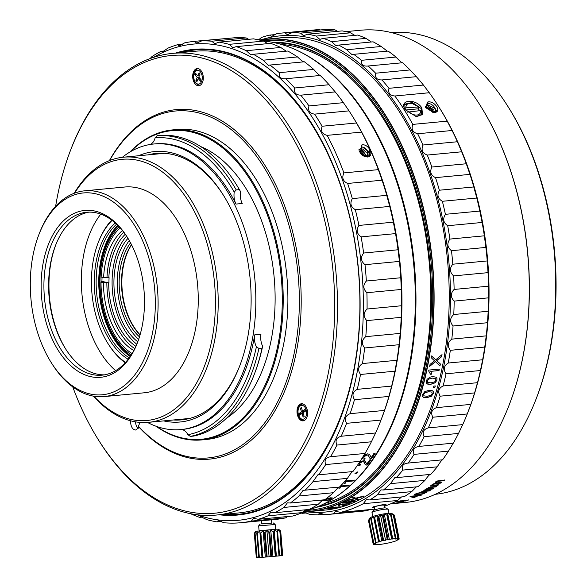 <?xml version="1.0" encoding="UTF-8"?>
<svg xmlns="http://www.w3.org/2000/svg" width="587" height="587" viewBox="0 0 587 587"><rect width="100%" height="100%" fill="white"/><g stroke="black" fill="none" stroke-linecap="round" stroke-linejoin="round"><path stroke-width="0.88" d="M324.802 503.426A231.872 141.951 -95.4 0 0 411.113 411.083L411.619 409.77A229.884 140.733 -95.4 0 0 384.155 120.1L383.414 118.904A231.872 141.951 -95.4 0 0 364.138 92.482A231.872 141.951 -95.4 0 0 281.29 44.429M411.113 411.083A231.872 141.951 -95.4 0 0 383.414 118.904M38.918 234.536L39.424 233.222A103.349 63.271 84.6 0 1 40.459 230.654A103.349 63.271 84.6 0 1 84.616 190.826A103.349 63.271 84.6 0 1 128.377 212.193A103.349 63.271 84.6 0 1 148.276 356.771A103.349 63.271 84.6 0 1 104.119 396.599A103.349 63.271 84.6 0 1 60.358 375.225A103.349 63.271 84.6 0 1 51.773 363.448L51.025 362.252A101.36 62.053 84.6 0 1 38.918 234.536A101.36 62.053 84.6 0 1 39.931 232.012A101.36 62.053 84.6 0 1 126.154 213.91A101.36 62.053 84.6 0 1 145.679 355.707A101.36 62.053 84.6 0 1 59.448 373.809A101.36 62.053 84.6 0 1 51.025 362.252M65.23 359.963A83.802 51.304 -95.4 0 0 136.522 344.995A83.802 51.304 -95.4 0 0 137.358 342.911A83.802 51.304 -95.4 0 0 127.342 237.309A83.802 51.304 -95.4 0 0 120.379 227.756A83.802 51.304 -95.4 0 0 49.088 242.725A83.802 51.304 -95.4 0 0 65.23 359.963M104.119 396.599L144.277 392.791A103.349 63.271 -95.4 0 0 196.931 320.385A103.349 63.271 -95.4 0 0 168.528 208.385A103.349 63.271 -95.4 0 0 124.767 187.018L84.616 190.826M74.637 193.116A131.172 80.302 84.6 0 1 177.685 186.439A131.172 80.302 84.6 0 1 202.948 369.942A131.172 80.302 84.6 0 1 93.891 396.225M74.219 193.27A133.161 81.52 84.6 0 1 123.519 157.191A133.161 81.52 84.6 0 1 179.901 184.729A133.161 81.52 84.6 0 1 205.545 371.006A133.161 81.52 84.6 0 1 148.658 422.324A133.161 81.52 84.6 0 1 93.458 396.152M115.617 370.654A93.414 57.188 84.6 0 1 108.221 363.162A93.414 57.188 84.6 0 1 100.781 214.145M65.715 349.067A83.802 51.304 84.6 0 1 55.824 244.728M104.427 374.851A81.82 50.086 84.6 0 1 72.142 357.799A81.82 50.086 84.6 0 1 65.34 348.473A81.82 50.086 84.6 0 1 55.567 245.381A81.82 50.086 84.6 0 1 56.381 243.341A81.82 50.086 84.6 0 1 89.004 212.127M127.717 237.911A81.82 50.086 -95.4 0 0 121.289 229.179A81.82 50.086 -95.4 0 0 86.649 212.259A81.82 50.086 -95.4 0 0 51.693 243.788A81.82 50.086 -95.4 0 0 67.446 358.246A81.82 50.086 -95.4 0 0 102.094 375.166A81.82 50.086 -95.4 0 0 137.05 343.637A81.82 50.086 -95.4 0 0 137.607 342.25M125.222 362.744A81.153 49.682 84.6 0 1 108.257 343.982L107.759 343.19A79.832 48.875 84.6 0 1 91.462 278.62A79.832 48.875 84.6 0 1 98.22 242.6A79.832 48.875 84.6 0 1 112.073 220.389M98.22 242.6L98.557 241.727A81.153 49.682 84.6 0 1 111.699 220.11M125.537 362.399A79.832 48.875 84.6 0 1 107.759 343.19M115.228 222.979A75.195 46.035 -95.4 0 0 94.324 279.243A75.195 46.035 -95.4 0 0 128.149 359.259M116.556 224.197A73.867 45.221 -95.4 0 0 96.18 279.324A73.867 45.221 -95.4 0 0 129.228 357.821M130.16 356.485A73.867 45.221 84.6 0 1 99.291 293.243A73.867 45.221 84.6 0 1 117.723 225.327M118.126 225.731A73.206 44.817 -95.4 0 0 99.196 279.163A73.206 44.817 -95.4 0 0 130.483 356.015M102.057 277.277A71.218 43.599 -95.4 0 0 101.984 279.28A71.218 43.599 -95.4 0 0 101.955 282.523M118.332 225.936A72.876 44.612 -95.4 0 0 99.9 293.184A72.876 44.612 -95.4 0 0 130.637 355.773M126.968 253.056A82.151 50.291 -95.4 0 0 126.689 254.442M133.491 326.203A82.151 50.291 -95.4 0 0 134.034 327.517M140.08 334.781A57.093 34.956 84.6 0 1 131.547 244.786M122.426 230.537A65.59 40.151 -95.4 0 0 103.591 277.614L101.14 277.079A69.559 42.587 84.6 0 1 106.929 248.301A69.559 42.587 84.6 0 1 120.137 227.866M102.622 281.525L108.955 282.905A62.604 38.331 -95.4 0 1 109.079 277.666L103.591 277.614M106.981 277.291A65.59 40.151 84.6 0 1 123.71 232.166M125.258 234.264A62.604 38.331 -95.4 0 0 108.822 277.688M132.053 353.543A69.559 42.587 84.6 0 1 115.243 335.955A69.559 42.587 84.6 0 1 101.015 282.318L101.58 281.621M108.955 282.905L101.015 282.318M103.466 282.846A65.59 40.151 -95.4 0 0 133.792 350.49M134.753 348.649A65.59 40.151 84.6 0 1 106.856 282.53M108.69 282.927A62.604 38.331 -95.4 0 0 135.883 346.293M136.8 344.209A62.604 38.331 84.6 0 1 112.535 291.988A62.604 38.331 84.6 0 1 126.557 236.135M127.973 238.329A59.625 36.504 -95.4 0 0 114.355 291.82A59.625 36.504 -95.4 0 0 137.784 341.795M138.642 339.381A59.625 36.504 84.6 0 1 129.272 240.538M130.549 242.864A56.646 34.677 -95.4 0 0 139.464 336.857M140.036 334.942A56.646 34.677 84.6 0 1 133.08 326.049A56.646 34.677 84.6 0 1 121.524 280.234A56.646 34.677 84.6 0 1 126.315 254.677A56.646 34.677 84.6 0 1 131.473 244.632M126.403 254.45A57.328 35.095 -95.4 0 0 121.641 280.094A57.328 35.095 -95.4 0 0 133.212 326.255M119.154 226.795A71.218 43.599 -95.4 0 0 100.509 293.126A71.218 43.599 -95.4 0 0 131.29 354.775M173.407 419.976A133.821 81.931 -95.4 0 0 181.574 419.866A133.821 81.931 -95.4 0 0 239.834 365.62M223.728 195.75A133.821 81.931 -95.4 0 0 195.464 164.94A133.821 81.931 -95.4 0 0 156.311 153.412A133.821 81.931 -95.4 0 0 148.269 154.843M138.194 428.649A7.286 4.461 84.6 0 1 135.59 421.862M55.633 206.257A229.884 140.733 84.6 0 1 70.719 149.817L71.225 148.504A231.872 141.951 84.6 0 1 172.607 53.38A231.872 141.951 84.6 0 1 240.45 73.353A231.872 141.951 84.6 0 1 336.96 326.167A231.872 141.951 84.6 0 1 216.376 515.056L238.806 512.928A231.872 141.951 -95.4 0 0 340.189 417.805L340.526 416.931A230.544 141.144 -95.4 0 0 359.398 327.267M348.377 210.946A230.544 141.144 -95.4 0 0 312.988 126.425L312.489 125.633A231.872 141.951 -95.4 0 0 262.873 71.232A231.872 141.951 -95.4 0 0 195.038 51.26L172.607 53.38M340.189 417.805A231.872 141.951 -95.4 0 0 312.489 125.633M216.376 515.056A231.872 141.951 84.6 0 1 148.54 495.083A231.872 141.951 84.6 0 1 98.924 440.683L98.183 439.487A229.884 140.733 84.6 0 1 72.751 386.884M70.719 149.817A229.884 140.733 84.6 0 1 238.491 75.312A229.884 140.733 84.6 0 1 327.186 378.432A229.884 140.733 84.6 0 1 147.374 493.425A229.884 140.733 84.6 0 1 98.183 439.487M109.586 160.552A174.236 106.665 84.6 0 1 226.421 126.014A174.236 106.665 84.6 0 1 293.647 355.759A174.236 106.665 84.6 0 1 157.36 442.914A174.236 106.665 84.6 0 1 138.407 426.221L138.972 427.277L135.854 430.095L133.719 429.464A7.286 4.461 -95.4 0 1 130.747 420.835M139.009 427.167A175.557 107.48 -95.4 0 0 158.138 444.021A175.557 107.48 -95.4 0 0 295.459 356.206A175.557 107.48 -95.4 0 0 227.727 124.715A175.557 107.48 -95.4 0 0 109.373 160.64M297.814 407.048A8.614 5.276 -95.4 0 0 297.866 416.315A8.614 5.276 -95.4 0 0 303.119 420.879A8.614 5.276 -95.4 0 0 306.796 417.562A8.614 5.276 -95.4 0 0 306.744 408.303A8.614 5.276 -95.4 0 0 301.491 403.731A8.614 5.276 -95.4 0 0 297.814 407.048M197.79 85.68A8.614 5.276 -95.4 0 0 198.81 85.746A8.614 5.276 -95.4 0 0 203.3 77.499A8.614 5.276 -95.4 0 0 198.201 68.664A8.614 5.276 -95.4 0 0 197.181 68.598A8.614 5.276 -95.4 0 0 192.69 76.838A8.614 5.276 -95.4 0 0 197.79 85.68M138.407 426.221L140.007 422.391M201.884 439.905L206.58 439.458A155.687 95.314 -95.4 0 0 287.542 312.629A155.687 95.314 -95.4 0 0 222.744 142.883A155.687 95.314 -95.4 0 0 177.193 129.478L172.497 129.918A155.687 95.314 84.6 0 1 218.048 143.331A155.687 95.314 84.6 0 1 282.853 313.076A155.687 95.314 84.6 0 1 201.884 439.905A155.687 95.314 84.6 0 1 156.34 426.492A155.687 95.314 84.6 0 1 155.922 426.199M129.932 152.018A155.687 95.314 84.6 0 1 172.497 129.918M130.688 151.571A155.019 94.903 84.6 0 1 217.395 143.984A155.019 94.903 84.6 0 1 277.343 347.768A155.019 94.903 84.6 0 1 156.751 426.492M226.421 418.289A143.426 87.808 -95.4 0 0 274.914 288.709A143.426 87.808 -95.4 0 0 215.099 154.528A143.426 87.808 -95.4 0 0 200.659 146.537M122.309 157.323A143.426 87.808 84.6 0 1 153.838 143.998A143.426 87.808 84.6 0 1 195.801 156.355A143.426 87.808 84.6 0 1 255.506 312.739A143.426 87.808 84.6 0 1 180.913 429.581A143.426 87.808 84.6 0 1 147.44 422.42M150.404 144.439A13.252 8.115 -95.4 0 0 155.115 137.894A149.392 91.462 84.6 0 1 198.545 150.786A149.392 91.462 84.6 0 1 234.228 192.081A13.252 8.115 -95.4 0 0 235.967 204.078A143.426 87.808 -95.4 0 0 197.364 156.208A143.426 87.808 -95.4 0 0 155.408 143.852L153.838 143.998M180.913 429.581L182.476 429.427A143.426 87.808 -95.4 0 0 254.685 334.869A13.252 8.115 -95.4 0 0 256.38 346.88A149.392 91.462 84.6 0 1 187.913 434.688A13.252 8.115 -95.4 0 0 181.222 429.552M163.67 420.901A135.81 83.141 -95.4 0 0 239.577 366.281A135.81 83.141 -95.4 0 0 223.353 195.148A135.81 83.141 -95.4 0 0 194.29 163.281A135.81 83.141 -95.4 0 0 138.539 155.768M160.831 153.192L161.616 153.192M235.967 204.078L242.226 203.491A13.252 8.115 84.6 0 1 240.487 191.487L239.357 189.616A151.38 92.673 -95.4 0 0 236.025 184.047A151.38 92.673 -95.4 0 0 203.638 148.533A151.38 92.673 -95.4 0 0 160.229 135.414L157.103 135.714A151.38 92.673 84.6 0 1 200.505 148.827A151.38 92.673 84.6 0 1 236.231 189.917L234.228 192.081M155.115 137.894L157.103 135.714M239.357 189.616L236.231 189.917M240.487 191.487A149.392 91.462 -95.4 0 0 236.774 185.243L236.025 184.047M254.112 374.8A151.38 92.673 -95.4 0 0 262.044 348.135L262.638 346.286A149.392 91.462 -95.4 0 1 254.619 373.486L254.112 374.8A151.38 92.673 -95.4 0 1 193.453 436.097L190.327 436.398L187.913 434.688M262.044 348.135L258.918 348.436A151.38 92.673 84.6 0 1 190.327 436.398M256.38 346.88L258.918 348.436M262.638 346.286A13.252 8.115 84.6 0 1 260.944 334.274L254.685 334.869M312.387 124.591A233.193 142.766 -95.4 0 0 197.239 49.763A233.193 142.766 -95.4 0 0 194.385 49.99A233.193 142.766 -95.4 0 0 179.387 52.742M223.155 514.41A233.193 142.766 -95.4 0 0 235.556 514.52A233.193 142.766 -95.4 0 0 238.41 514.3A233.193 142.766 -95.4 0 0 340.284 418.854M239.188 514.219A233.193 142.766 84.6 0 1 237.119 514.373A233.193 142.766 84.6 0 1 224.718 514.263M219.215 514.784A233.861 143.169 -95.4 0 0 235.093 515.232A233.861 143.169 -95.4 0 0 340.203 419.074A233.861 143.169 -95.4 0 0 358.818 273.344A233.861 143.169 -95.4 0 0 312.262 124.393A233.861 143.169 -95.4 0 0 196.66 49.154A233.861 143.169 -95.4 0 0 175.447 53.116M180.95 52.595A233.193 142.766 84.6 0 1 195.17 49.917M395.821 415.545A236.51 144.791 -95.4 0 0 395.843 415.479A236.51 144.791 -95.4 0 0 367.594 117.459A236.51 144.791 -95.4 0 0 367.557 117.4M303.861 511.196A237.17 145.202 -95.4 0 0 336.63 496.397A237.17 145.202 -95.4 0 0 414.04 268.171A237.17 145.202 -95.4 0 0 294.226 49.11A237.17 145.202 -95.4 0 0 263.203 41.002M304.873 510.565L304.059 510.932M321.331 501.078L324.567 500.205L324.464 500.748L325.8 500.799L331.428 499.023L332.264 497.989L330.679 497.769L326.629 498.921L326.526 498.444M324.567 500.205L324.464 500.748L324.567 500.205M344.07 482.191L344.114 483.299L345.354 483.182L345.435 481.7L353.594 480.922A237.17 145.202 84.6 0 0 354.409 480.093L345.178 480.966M345.501 482.279L345.391 481.582L345.303 483.064L344.143 483.174M340.475 486.014L349.221 485.185A237.17 145.202 84.6 0 1 348.385 485.948L340.225 486.726L340.313 487.364L340.181 486.608L340.042 487.966L338.89 488.076M338.868 487.225L338.853 488.201L340.086 488.083L340.269 487.247M370.925 457.09L369.634 454.507L367.719 453.81L365.187 454.749L363.082 456.811L362.568 458.696L364.256 459.313L365.114 458.227L363.874 457.904L364.131 456.737L366.992 454.925L368.21 455.277L369.847 458.212L371.578 458.799A237.17 145.202 84.6 0 0 375.298 453.083L374.073 453.193A237.17 145.202 -95.4 0 1 371.322 457.464L370.874 457.002M358.041 464.442L358.041 465.161L359.706 465.733L360.587 464.699L359.376 464.405L359.655 463.297L362.568 461.565L363.771 461.896L365.312 464.662L367.022 465.212A237.17 145.202 84.6 0 0 370.911 459.782L369.678 459.9A237.17 145.202 -95.4 0 1 366.809 463.95L366.303 463.385M366.42 463.598L364.417 460.597L360.778 461.411L359.339 462.519M364.688 463.51L364.938 464.112M365.459 461.529L365.217 461.162M355.693 473.775L357.96 472.124L357.256 471.911L354.988 473.57L355.693 473.775L354.966 473.511M294.226 49.11L295.063 49.477A236.7 144.908 84.6 0 1 367.521 117.341A236.7 144.908 84.6 0 1 414.642 268.105A236.7 144.908 84.6 0 1 395.792 415.611A236.7 144.908 84.6 0 1 337.386 495.876L336.63 496.397M380.934 420.263L381.609 418.516A239.158 146.412 -95.4 0 0 353.036 117.158L352.046 115.566A241.807 148.034 -95.4 0 0 349.038 110.87L343.417 102.666A241.807 148.034 -95.4 0 0 335.199 91.902L329.087 84.733A241.807 148.034 -95.4 0 0 320.245 75.474C319.489 75.459 317.318 73.441 313.722 69.42A241.807 148.034 -95.4 0 0 304.367 61.782C303.677 62.317 301.395 60.696 297.528 56.932A241.807 148.034 -95.4 0 0 287.784 51.032L253.371 54.29A241.807 148.034 84.6 0 1 263.108 60.197L268.45 65.296L269.947 65.047A241.807 148.034 84.6 0 1 279.302 72.678C278.671 77.11 280.85 79.128 285.825 78.731A241.807 148.034 84.6 0 1 294.667 87.991C293.742 92.629 295.782 95.021 300.779 95.167A241.807 148.034 84.6 0 1 308.997 105.931C307.757 110.708 309.628 113.438 314.617 114.127A241.807 148.034 84.6 0 1 322.094 126.249C320.524 131.106 322.212 134.144 327.15 135.362L361.57 132.097A241.807 148.034 -95.4 0 1 378.329 169.643L382.049 180.202A241.807 148.034 -95.4 0 1 386.745 195.346L389.724 206.419A241.807 148.034 -95.4 0 1 393.349 222.172L395.543 233.611A241.807 148.034 -95.4 0 1 398.045 249.768L399.424 261.413A241.807 148.034 -95.4 0 1 400.774 277.754L401.317 289.457A241.807 148.034 -95.4 0 1 401.493 305.754L401.2 317.347A241.807 148.034 -95.4 0 1 400.195 333.394L399.065 344.716A241.807 148.034 -95.4 0 1 396.9 360.286L394.948 371.197A241.807 148.034 -95.4 0 1 391.654 386.077L388.902 396.43A241.807 148.034 -95.4 0 1 384.514 410.423L381.007 420.065A241.807 148.034 -95.4 0 1 380.934 420.263A241.807 148.034 -95.4 0 1 375.599 432.979L371.38 441.791A241.807 148.034 -95.4 0 1 365.011 453.457L360.139 461.309A241.807 148.034 -95.4 0 1 352.904 471.566C352.141 471.53 350.322 473.797 347.438 478.361A241.807 148.034 -95.4 0 1 339.433 487.071L303.105 490.343L299.04 495.978L333.453 492.713L338.486 487.159M150.177 58.539L151.967 56.55A241.807 148.034 84.6 0 1 161.183 51.274L162.342 52.023L167.941 48.141A241.807 148.034 84.6 0 1 177.575 44.693L179.27 45.925L184.582 42.895A241.807 148.034 84.6 0 1 194.517 41.325L229.334 38.258M194.517 41.325L196.696 43.159L201.686 40.885L236.106 37.619A241.807 148.034 -95.4 0 1 246.188 37.95L248.712 39.314M299.04 495.978A241.807 148.034 84.6 0 1 290.367 503.022L324.787 499.757A241.807 148.034 -95.4 0 0 333.453 492.713M322.74 499.948L318.374 504.174A241.807 148.034 -95.4 0 1 309.158 509.457L274.745 512.715L270.82 512.224L267.988 515.848L302.408 512.583L305.629 509.787M267.988 515.848A241.807 148.034 84.6 0 1 258.346 519.297L292.766 516.032A241.807 148.034 -95.4 0 0 302.408 512.583M287.388 516.545L285.759 517.829A241.807 148.034 -95.4 0 1 275.2 519.458L273.659 519.605M229.113 44.355L263.526 41.09A241.807 148.034 -95.4 0 0 253.423 38.867L219.002 42.132A241.807 148.034 84.6 0 1 229.113 44.355L232.834 47.657L236.312 46.622A241.807 148.034 84.6 0 1 246.298 50.709L250.81 54.877L253.371 54.29M263.526 41.09L267.753 43.636M246.298 50.709L280.718 47.452A241.807 148.034 -95.4 0 0 270.732 43.357L236.312 46.622M280.718 47.452L286.163 51.186M322.094 126.249L356.514 122.984A241.807 148.034 -95.4 0 0 352.046 115.566M356.514 122.984L361.57 132.097M327.15 135.362A241.807 148.034 84.6 0 1 343.909 172.901L378.329 169.643M367.374 157.015C374.822 156.788 369.15 143.683 361.944 144.835L360.095 153.141L362.729 155.65L367.374 157.015L366.758 156.773L369.634 155.225L369.472 150.859M343.909 172.901C341.671 177.736 342.911 181.258 347.636 183.46L382.049 180.202M347.636 183.46A241.807 148.034 84.6 0 1 352.325 198.604L386.745 195.346M352.325 198.604C349.757 203.329 350.747 207.02 355.311 209.676L389.724 206.419M355.311 209.676A241.807 148.034 84.6 0 1 358.928 225.437L393.349 222.172M358.928 225.437C356.03 229.994 356.764 233.809 361.122 236.877L395.543 233.611M361.122 236.877A241.807 148.034 84.6 0 1 363.624 253.034L398.045 249.768M363.624 253.034C360.411 257.363 360.866 261.244 365.004 264.678L399.424 261.413M365.004 264.678A241.807 148.034 84.6 0 1 366.354 281.019L400.774 277.754M366.354 281.019C362.832 285.069 363.015 288.965 366.897 292.715L401.317 289.457M366.897 292.715A241.807 148.034 84.6 0 1 367.073 309.019L401.493 305.754M367.073 309.019C363.272 312.732 363.17 316.598 366.78 320.612L401.2 317.347M366.78 320.612A241.807 148.034 84.6 0 1 365.774 336.652L400.195 333.394M365.774 336.652C361.709 339.983 361.335 343.762 364.644 347.981L399.065 344.716M364.644 347.981A241.807 148.034 84.6 0 1 362.48 363.551L396.9 360.286M362.48 363.551C358.18 366.457 357.527 370.096 360.528 374.462L394.948 371.197M360.528 374.462A241.807 148.034 84.6 0 1 357.234 389.342L391.654 386.077M357.234 389.342C352.728 391.786 351.811 395.234 354.482 399.688L388.902 396.43M354.482 399.688A241.807 148.034 84.6 0 1 350.101 413.681L384.514 410.423M350.101 413.681C345.42 415.64 344.253 418.854 346.587 423.33L381.007 420.065M346.587 423.33A241.807 148.034 84.6 0 1 341.179 436.244L375.599 432.979M341.179 436.244C336.366 437.682 334.957 440.617 336.96 445.056L371.38 441.791M336.96 445.056A241.807 148.034 84.6 0 1 330.591 456.715L365.011 453.457M330.591 456.715C325.675 457.625 324.053 460.245 325.719 464.574L360.139 461.309M325.719 464.574A241.807 148.034 84.6 0 1 318.484 474.832L352.904 471.566M318.484 474.832L317.743 474.876L313.018 481.626L347.438 478.361M313.018 481.626A241.807 148.034 84.6 0 1 305.013 490.336M290.367 503.022L287.395 502.846L283.961 507.439L318.374 504.174M283.961 507.439A241.807 148.034 84.6 0 1 274.745 512.715M258.346 519.297L253.606 518.35L251.339 521.095L285.759 517.829M251.339 521.095A241.807 148.034 84.6 0 1 240.787 522.723A241.807 148.034 84.6 0 1 237.83 522.958A241.807 148.034 84.6 0 1 224.153 522.775L218.195 520.537L216.919 521.858L221.629 521.41M272.214 519.708L240.787 522.723M216.919 521.858A241.807 148.034 84.6 0 1 206.815 519.634L200.483 516.582L199.609 517.367L202.588 517.088M199.609 517.367A241.807 148.034 84.6 0 1 190.496 513.676M161.183 51.274L164.712 50.937M177.575 44.693L182.961 44.186M153.684 57.321A239.158 146.412 84.6 0 1 196.227 43.871A239.158 146.412 84.6 0 1 362.062 273.138A239.158 146.412 84.6 0 1 235.526 520.515A239.158 146.412 84.6 0 1 197.049 514.748M285.502 78.768L320.245 75.474M201.686 40.885A241.807 148.034 84.6 0 1 211.768 41.215L214.754 43.732L219.002 42.132M211.768 41.215L246.188 37.95M263.108 60.197L297.528 56.932M269.947 65.047L304.367 61.782M279.302 72.678L313.722 69.42M294.667 87.991L329.087 84.733M300.779 95.167L335.199 91.902M308.997 105.931L343.417 102.666M314.617 114.127L349.038 110.87M367.374 155.606L367.469 150.888C366.083 148.46 364.189 147.168 361.783 146.999L360.191 153.266M362.612 155.57L366.758 156.773M365.532 156.502L365.275 154.63C364.013 151.762 362.091 150.235 359.501 150.059L358.965 150.133M366.582 156.171L360.792 148.65L359.127 149.318M364.065 156.318L359.288 151.578M358.958 150.008L359.648 149.898L365.672 156.48M364.945 153.831L361.445 150.463M366.244 152.429L362.597 148.995M367.462 150.874L362.509 147.058M369.172 155.768L369.458 150.859L368.526 151.197L367.455 155.526L364.747 156.553M358.965 149.538L360.939 148.489L366.692 156.12M359.215 151.373L364.278 156.399M363.544 155.019L359.868 151.754M368.526 151.197L369.656 150.654M367.469 150.888L368.13 154.315M304.858 510.507L304.037 510.8M332.227 497.871L331.391 498.899L328.757 500.19M328.72 500.065L324.428 500.623M324.53 500.087L322.901 500.792M322.865 500.667L321.294 500.953M329.74 498.246L327.781 498.671L325.631 500.014L327.817 498.796L330.892 498.546L329.777 498.37M330.349 498.994L330.826 498.37L329.329 499.625L326.739 500.241L325.668 500.131L326.13 499.537L325.668 500.131M325.499 499.126L323.767 500.205L321.434 500.425M354.232 480.107A237.038 145.114 84.6 0 1 353.55 480.812L345.391 481.582M349.03 485.2A237.038 145.114 84.6 0 1 348.34 485.838L348.385 485.948M348.34 485.838L340.181 486.608M368.665 455.85L368.21 455.277M368.152 455.182L366.926 454.822L365.356 455.409L364.072 456.635L363.823 457.809M365.055 458.124L364.256 459.313M364.197 459.21L362.509 458.594M369.575 454.411L370.867 456.987M375.174 453.091A237.038 145.114 -95.4 0 1 371.52 458.696L371.578 458.799M371.52 458.696L369.788 458.109M365.158 461.059L366.361 463.488M370.771 459.79A237.038 145.114 -95.4 0 1 366.963 465.102L367.022 465.212M366.963 465.102L365.253 464.559M364.27 462.541L363.771 461.896M363.72 461.793L362.509 461.463L360.924 462.028L359.596 463.194L359.317 464.302M360.535 464.596L359.706 465.733M359.648 465.623L357.982 465.051M357.931 472.08L355.641 473.665M335.133 507.806L327.884 508.364M340.167 506.647L337.503 507.439M338.295 507.109L335.603 507.051L329.432 508.151M328.72 508.151L327.906 508.496L331.479 508.349L340.189 506.779L328.72 508.151M259.381 40.048A237.17 145.202 84.6 0 1 265.456 39.256A237.17 145.202 84.6 0 1 430.029 242.049A237.17 145.202 84.6 0 1 333.908 505.935A237.17 145.202 84.6 0 1 310.23 511.482A237.17 145.202 84.6 0 1 303.127 511.871M310.23 511.482L325.352 510.052A237.17 145.202 -95.4 0 0 349.03 504.497A237.17 145.202 -95.4 0 0 445.151 240.619A237.17 145.202 -95.4 0 0 280.579 37.825L265.456 39.256M344.364 505.502L342.903 505.642A237.17 145.202 84.6 0 1 341.817 506.016L343.27 505.877A237.17 145.202 84.6 0 0 344.364 505.502M440.367 363.962A694.48 58.539 -142.9 0 0 437.315 361.225L436.64 360.712L437.432 360.11A713.616 440.345 -24 0 0 441.695 356.647A237.17 145.202 84.6 0 0 442.033 354.614A699.645 430.953 155.4 0 1 435.723 359.824A664.154 72.7 -143 0 0 431.548 355.942A237.17 145.202 84.6 0 1 431.247 357.725A649.567 73.36 37.5 0 1 433.588 359.956L434.6 360.814L433.133 361.922A711.055 446.817 156.3 0 1 430.044 364.402A237.17 145.202 84.6 0 1 429.669 366.332A704.693 445.284 -23.8 0 0 435.459 361.68A667.786 60.967 37.9 0 1 439.986 365.899A237.17 145.202 84.6 0 0 440.367 363.955L440.287 363.911A237.038 145.114 84.6 0 1 439.912 365.826M428.781 371.116L428.657 371.028A237.17 145.202 84.6 0 0 428.862 370.081L439.333 369.084A237.17 145.202 84.6 0 1 439.017 370.566L430.858 371.344L431.746 374.146L430.498 374.205M428.745 371.087L430.506 374.264L431.746 374.146M430.095 377.133L427.109 379.297L426.353 381.007L426.426 383.084L426.969 383.744L430.697 384.331L435.246 382.775L436.999 379.994L436.919 377.903L436.31 377.192L432.619 376.627L430.095 377.133M435.283 385.938L433.822 386.077A237.17 145.202 84.6 0 1 433.382 387.706L434.835 387.567A237.17 145.202 84.6 0 0 435.283 385.938M422.625 396.541L423.983 397.604L426.822 397.729L431.416 396.21L433.287 393.525L433.294 391.507L431.907 390.428L429.06 390.296L424.768 391.646L422.64 394.537L423.029 397.083M339.873 505.348L340.233 504.747L348.392 503.976A237.17 145.202 84.6 0 0 349.338 503.587L338.86 504.578A237.17 145.202 84.6 0 1 338.251 504.827L338.809 505.04L338.633 505.466L339.851 505.216L338.772 505.319M338.229 504.703L338.78 504.908L338.633 505.466M346.99 502.934L350.204 501.32L353.741 500.858L353.293 501.357L353.741 500.858L352.347 500.806L348.37 501.826L346.99 502.934L342.368 503.103A237.17 145.202 -95.4 0 0 346.147 501.261L347.365 501.144A237.17 145.202 84.6 0 1 344.342 502.633L346.734 502.56L350.138 501.019L353.249 500.44L355.106 500.513L354.379 501.379L349.016 502.795L353.323 501.481M348.348 500.029A237.17 145.202 84.6 0 1 347.166 500.667A704.693 689.109 1 0 0 354.717 498.796A667.786 166.473 72.4 0 0 357.256 499.86A237.17 145.202 84.6 0 0 358.452 499.221A694.48 181.955 -108 0 1 356.691 498.524L357.285 498.143A713.616 694.839 0.8 0 0 362.869 496.683A237.17 145.202 84.6 0 0 364.079 495.942A699.645 680.817 178.8 0 1 355.766 498.158A664.154 161.014 -108.9 0 1 353.447 497.057A237.17 145.202 84.6 0 1 352.383 497.703A649.567 152.796 71.4 0 0 353.66 498.334L354.262 498.554L352.383 499.023A711.055 694.692 -178.4 0 1 348.355 500.029M259.85 40.158A236.979 145.077 84.6 0 1 426.404 222.73A236.979 145.077 84.6 0 1 333.717 505.759A236.979 145.077 84.6 0 1 303.325 511.688M262.734 40.877A235.849 144.387 84.6 0 1 425.377 223.016A235.849 144.387 84.6 0 1 333.13 504.695A235.849 144.387 84.6 0 1 306.825 510.433M316.122 507.329A233.861 143.169 -95.4 0 0 332.741 502.766A233.861 143.169 -95.4 0 0 411.648 412.294A233.861 143.169 -95.4 0 0 383.707 117.613A233.861 143.169 -95.4 0 0 272.023 42.227M318.917 506.185A233.193 142.766 -95.4 0 0 333.137 502.068A233.193 142.766 -95.4 0 0 411.729 412.081M383.832 117.818A233.193 142.766 -95.4 0 0 274.987 42.829M384.221 506.354A241.807 148.034 -95.4 0 0 386.437 505.546A241.807 148.034 -95.4 0 0 397.656 500.469L363.243 503.734A241.807 148.034 84.6 0 1 352.017 508.812A241.807 148.034 84.6 0 1 340.489 512.37L374.645 509.127M261.398 39.733A239.158 146.412 84.6 0 1 443.743 224.836A239.158 146.412 84.6 0 1 349.412 506.434A239.158 146.412 84.6 0 1 306.15 511.776M340.489 512.37L335.522 511.262L333.416 513.772A241.807 148.034 84.6 0 1 327.876 514.469A241.807 148.034 84.6 0 1 325.154 514.682L319.607 513.023L317.963 514.865A241.807 148.034 84.6 0 1 309.591 514.359L303.596 512.055L302.356 513.317A241.807 148.034 84.6 0 1 301.168 513.089M333.416 513.772L367.836 510.507L368.915 509.67M327.876 514.469L362.289 511.204A241.807 148.034 -95.4 0 0 367.836 510.507M384.14 505.928L386.055 504.651L383.333 504.534L373.501 506.772L372.121 507.506L374.374 507.784M363.243 503.734L366.369 499.632L369.832 499.948L404.252 496.683A241.807 148.034 -95.4 0 0 411.692 491.635L416.381 486.858M407.679 463.099L408.17 463.07C403.203 463.539 401.42 465.88 402.821 470.084A241.807 148.034 84.6 0 1 396.342 477.642L394.78 477.671L390.516 483.644A241.807 148.034 84.6 0 1 383.516 489.976L380.963 489.896L377.272 494.9A241.807 148.034 84.6 0 1 369.832 499.948M367.469 66.089L368.159 66.001A241.807 148.034 84.6 0 1 375.651 73.206C374.844 77.763 376.942 80.008 381.939 79.935A241.807 148.034 84.6 0 1 388.99 88.307C387.912 93.01 389.871 95.578 394.875 95.997A241.807 148.034 84.6 0 1 412.786 124.4C411.12 129.272 412.742 132.391 417.658 133.763A241.807 148.034 84.6 0 1 422.978 145.011C421.011 149.883 422.435 153.229 427.263 155.056A241.807 148.034 84.6 0 1 431.871 167.031C429.603 171.852 430.821 175.388 435.532 177.641A241.807 148.034 84.6 0 1 439.377 190.217C436.809 194.943 437.799 198.633 442.363 201.29A241.807 148.034 84.6 0 1 445.416 214.321C442.547 218.9 443.31 222.7 447.69 225.724A241.807 148.034 84.6 0 1 449.913 239.078C446.758 243.451 447.272 247.325 451.462 250.693A241.807 148.034 84.6 0 1 452.826 264.209C449.393 268.347 449.657 272.243 453.626 275.905A241.807 148.034 84.6 0 1 454.118 289.442C450.42 293.302 450.434 297.183 454.162 301.102A241.807 148.034 84.6 0 1 453.773 314.515C449.833 318.037 449.598 321.867 453.061 325.99A241.807 148.034 84.6 0 1 451.799 339.132C447.639 342.294 447.155 346.022 450.339 350.314A241.807 148.034 84.6 0 1 448.226 363.03C443.86 365.804 443.126 369.392 446.032 373.794A241.807 148.034 84.6 0 1 443.075 385.96C438.533 388.308 437.564 391.712 440.177 396.181A241.807 148.034 84.6 0 1 436.412 407.649C431.724 409.557 430.528 412.749 432.839 417.225A241.807 148.034 84.6 0 1 428.319 427.879C423.506 429.317 422.097 432.259 424.1 436.691A241.807 148.034 84.6 0 1 418.869 446.421C413.96 447.382 412.36 450.031 414.062 454.382A241.807 148.034 84.6 0 1 408.17 463.07L442.591 459.804A241.807 148.034 -95.4 0 0 448.475 451.117L453.289 443.156A241.807 148.034 -95.4 0 0 458.52 433.433L462.732 424.614A241.807 148.034 -95.4 0 0 467.252 413.96L470.833 404.392A241.807 148.034 -95.4 0 0 474.589 392.916L477.495 382.695A241.807 148.034 -95.4 0 0 480.445 370.529L482.639 359.772A241.807 148.034 -95.4 0 0 484.759 347.049L486.219 335.867A241.807 148.034 -95.4 0 0 487.481 322.725L488.193 311.249A241.807 148.034 -95.4 0 0 488.575 297.836L488.531 286.185A241.807 148.034 -95.4 0 0 488.039 272.647L487.239 260.944A241.807 148.034 -95.4 0 0 485.882 247.428L484.334 235.813A241.807 148.034 -95.4 0 0 482.11 222.466L479.836 211.056A241.807 148.034 -95.4 0 0 476.783 198.024L473.797 186.952A241.807 148.034 -95.4 0 0 469.945 174.383L466.291 163.766A241.807 148.034 -95.4 0 0 461.683 151.791L457.39 141.746A241.807 148.034 -95.4 0 0 452.078 130.497L447.206 121.142A241.807 148.034 -95.4 0 0 439.135 107.311A241.807 148.034 -95.4 0 0 429.288 92.739L423.41 85.042A241.807 148.034 -95.4 0 0 416.352 76.677L410.064 69.941A241.807 148.034 -95.4 0 0 402.579 62.736C401.838 62.897 399.63 60.997 395.946 57.042A241.807 148.034 -95.4 0 0 388.11 51.076L353.69 54.342A241.807 148.034 84.6 0 1 361.526 60.307L395.946 57.042M402.579 62.736L368.159 66.001C363.199 66.558 360.99 64.658 361.526 60.307M353.69 54.342L351.965 54.65L346.792 49.748L381.212 46.483A241.807 148.034 -95.4 0 0 373.105 41.824L338.684 45.082A241.807 148.034 84.6 0 1 346.792 49.748M338.684 45.082L336.028 45.713L331.596 41.64L366.017 38.375A241.807 148.034 -95.4 0 0 357.732 35.073L323.312 38.331A241.807 148.034 84.6 0 1 331.596 41.64M323.312 38.331L319.834 39.373L316.114 36.078L350.534 32.813A241.807 148.034 -95.4 0 0 342.162 30.898L307.742 34.163A241.807 148.034 84.6 0 1 316.114 36.078M307.742 34.163L303.56 35.704L300.507 33.114L334.928 29.849A241.807 148.034 -95.4 0 0 326.563 29.35L292.143 32.615A241.807 148.034 84.6 0 1 300.507 33.114M292.143 32.615L287.381 34.743L284.952 32.791L319.372 29.526A241.807 148.034 -95.4 0 0 316.65 29.746L282.23 33.011A241.807 148.034 84.6 0 1 284.952 32.791M258.566 39.857L261.531 37.429A241.807 148.034 84.6 0 1 269.616 35.11L271.48 36.504L276.682 33.708A241.807 148.034 84.6 0 1 282.23 33.011M257.95 39.725L258.889 39.637M320.216 29.952L319.372 29.526M337.635 31.324L334.928 29.849M354.746 35.352L350.534 32.813M371.358 41.985L366.017 38.375M387.281 51.157L381.212 46.483M383.516 489.976L417.937 486.711A241.807 148.034 -95.4 0 0 424.937 480.379C428.048 475.962 429.985 473.958 430.763 474.377A241.807 148.034 -95.4 0 0 437.242 466.826C440.059 462.218 441.842 459.878 442.591 459.804M397.656 500.469L401.515 496.94M468.367 411.113L468.697 410.254A239.158 146.412 -95.4 0 0 440.125 108.896L439.135 107.311M390.575 503.866L405.397 502.457A237.17 145.202 -95.4 0 0 429.075 496.91A237.17 145.202 -95.4 0 0 509.098 405.162A237.17 145.202 -95.4 0 0 521.843 213.646A237.17 145.202 -95.4 0 0 480.768 106.306A237.17 145.202 -95.4 0 0 360.631 30.231L345.809 31.639M410.797 496.228A237.17 145.202 84.6 0 1 410.034 496.587A715.428 201.003 74.8 0 0 413.299 497.49L414.466 497.38A237.17 145.202 84.6 0 0 417.797 495.912L420.292 495.677A237.17 145.202 84.6 0 0 421.224 495.237L418.729 495.472A237.17 145.202 84.6 0 0 419.756 494.98L418.582 495.09A237.17 145.202 84.6 0 1 417.555 495.582L410.797 496.228M416.587 493.373L414.437 494.643L418.061 494.76L423.051 493.975L426.588 492.288L422.956 492.126L416.587 493.373M426.529 488.832L426.815 489.125L423.99 490.204L423.601 491.084L422.537 491.187A237.17 145.202 84.6 0 1 421.723 491.671L429.28 490.952A237.17 145.202 84.6 0 0 430.19 490.409L424.834 490.842L424.474 490.637L424.9 490.226L432.458 489.008A237.17 145.202 84.6 0 0 433.353 488.428L428.965 488.839L427.637 488.766L428.033 488.201L429.633 487.555L435.583 486.939A237.17 145.202 84.6 0 0 436.464 486.322L428.95 487.291L426.529 488.89M427.637 488.766L428.774 487.819M424.834 490.842L424.438 490.512L424.9 490.226M431.783 484.921L432.069 485.434L431.005 485.537A237.17 145.202 84.6 0 1 430.22 486.109L437.777 485.39A237.17 145.202 84.6 0 0 438.658 484.752L433.294 485.17L432.92 484.913L433.316 484.429L435.936 483.571L440.844 483.101A237.17 145.202 84.6 0 0 441.71 482.426L437.322 482.844L435.987 482.727L436.346 482.059L437.917 481.325L443.86 480.694A237.17 145.202 84.6 0 0 444.711 479.99L437.212 481.002L435.429 482.008L435.172 483.138L432.406 484.385L432.069 485.434L431.827 485.045M435.987 482.727L437.073 481.619M433.294 485.17L432.883 484.789L433.257 485.053L432.883 484.789L433.316 484.429M509.186 404.942A236.51 144.791 -95.4 0 0 509.267 404.729A236.51 144.791 -95.4 0 0 521.975 213.741A236.51 144.791 -95.4 0 0 481.017 106.709A236.51 144.791 -95.4 0 0 480.892 106.511M394.435 503.397L392.974 503.536A237.17 145.202 84.6 0 1 391.852 503.69L393.312 503.551A237.17 145.202 84.6 0 0 394.435 503.397M392.145 503.169L395.755 503.198A237.17 145.202 84.6 0 0 401.038 502.208L399.806 502.318A237.17 145.202 -95.4 0 1 395.887 503.088L392.446 503.03M403.739 501.562L402.278 501.702A237.17 145.202 84.6 0 1 401.17 501.973L402.631 501.841A237.17 145.202 84.6 0 0 403.739 501.562M397.267 501.452L396.386 501.863L402.132 501.481L408.882 499.941L397.267 501.452M399.087 502.479A237.038 145.114 -95.4 0 0 399.901 502.311M395.741 503.074L394.237 503.294M394.222 503.162L393.503 503.088M393.481 502.956L392.395 503.015M402.609 501.709L402.058 501.76M399.637 501.452L396.364 501.731M408.86 499.808L405.133 501.071M405.111 500.938L400.796 501.408M407.451 500.271L404.362 500.403L402.066 501.093L406.879 500.535L402.088 501.225M401.603 501.041L397.869 501.577L401.244 500.667L397.861 501.54M397.869 501.577L398.294 501.225L397.854 501.562M407.415 500.109L406.879 500.535M372.745 507.087L374.08 507.131M433.808 109.813L427.241 105.675M425.56 107.414L426.514 107.252L433.147 112.249M433.059 112.645C431.9 109.527 429.677 107.803 426.389 107.458L425.626 107.56M434.175 111.897L427.475 105.66L425.619 106.467M425.788 107.861L427.974 103.576C433.786 103.224 438.54 112.036 432.795 112.3L433.397 112.344L432.722 112.359M433.037 112.403L434.035 112.403L436.699 110.914L437.029 110.018L433.397 112.344M435.253 108.602L426.228 104.016M436.068 111.647L437.029 110.018M425.443 107.142L425.678 106.364L427.6 105.455L434.277 111.838M434.549 112.447C442.011 112.088 435.062 100.781 427.901 101.903L425.619 107.604L433.25 112.433L434.035 112.403M412.786 124.4L447.206 121.142M394.875 95.997L429.288 92.739M421.877 107.986C415.919 98.11 398.346 99.695 405.191 109.571L416.3 116.674L422.479 114.509L421.877 107.986L421.084 108.485L412.39 102.476L404.7 104.185L405.287 109.725M388.99 88.307L423.41 85.042M381.939 79.935L416.352 76.677M375.651 73.206L410.064 69.941M269.616 35.11L275.604 34.538M417.658 133.763L452.078 130.497M422.978 145.011L457.39 141.746M427.263 155.056L461.683 151.791M431.871 167.031L466.291 163.766M435.532 177.641L469.945 174.383M439.377 190.217L473.797 186.952M442.363 201.29L476.783 198.024M445.416 214.321L479.836 211.056M447.69 225.724L482.11 222.466M449.913 239.078L484.334 235.813M451.462 250.693L485.882 247.428M452.826 264.209L487.239 260.944M453.626 275.905L488.039 272.647M454.118 289.442L488.531 286.185M454.162 301.102L488.575 297.836M453.773 314.515L488.193 311.249M453.061 325.99L487.481 322.725M451.799 339.132L486.219 335.867M450.339 350.314L484.759 347.049M448.226 363.03L482.639 359.772M446.032 373.794L480.445 370.529M443.075 385.96L477.495 382.695M440.177 396.181L474.589 392.916M436.412 407.649L470.833 404.392M432.839 417.225L467.252 413.96M428.319 427.879L462.732 424.614M424.1 436.691L458.52 433.433M418.869 446.421L453.289 443.156M414.062 454.382L448.475 451.117M402.821 470.084L437.242 466.826M396.342 477.642L430.763 474.377M390.516 483.644L424.937 480.379M377.272 494.9L411.692 491.635M416.058 116.644L421.715 114.465L421.084 108.485M414.466 497.38L413.27 497.365A715.568 201.224 -105.2 0 1 410.188 496.514M419.397 495.01A237.038 145.114 84.6 0 1 418.7 495.347L418.729 495.472M420.857 495.274A237.038 145.114 84.6 0 1 420.263 495.545L420.292 495.677M420.263 495.545L417.797 495.912M414.444 497.248A237.038 145.114 -95.4 0 0 417.768 495.788M416.623 496.022L411.891 496.345L416.623 496.022A237.17 145.202 84.6 0 1 414.224 497.094M414.224 497.101A729.032 209.097 -105.4 0 1 411.92 496.47M426.551 492.163L423.051 493.975M423.014 493.85L415.361 494.9M415.332 494.775L414.407 494.518M424.79 493.073L424.966 492.449L424.753 492.948L424.966 492.449L421.98 492.53L418.127 493.102L415.941 494.232L418.157 493.227L422.016 492.662L424.995 492.574L422.867 493.726L415.97 494.357L416.242 493.887L415.97 494.357M436.222 486.352A237.038 145.114 84.6 0 1 435.547 486.814L435.583 486.939M435.547 486.814L429.633 487.555M429.596 487.43L428.737 487.694M433.089 488.45A237.038 145.114 84.6 0 1 432.421 488.883L432.458 489.008M432.421 488.883L426.045 489.734M426.008 489.609L424.863 490.101M429.904 490.438A237.038 145.114 84.6 0 1 429.244 490.827L429.28 490.952M429.244 490.827L421.98 491.517M444.506 480.012A237.038 145.114 84.6 0 1 443.823 480.577L443.86 480.694M443.823 480.577L437.917 481.325M437.873 481.201L437.029 481.501M441.49 482.448A237.038 145.114 84.6 0 1 440.808 482.984L440.844 483.101M440.808 482.984L434.446 483.857M434.402 483.732L433.279 484.304M438.423 484.774A237.038 145.114 84.6 0 1 437.741 485.273L437.777 485.39M437.741 485.273L430.418 485.963M302.356 513.317L306.891 512.884M317.963 514.865L324.303 514.263M431.548 355.971A664.264 72.583 37 0 1 435.642 359.772M441.93 354.702A237.038 145.114 84.6 0 1 441.615 356.603L441.695 356.647M441.615 356.603A713.755 440.375 156 0 1 437.352 360.058L436.64 360.712M436.559 360.66L437.315 361.225M437.234 361.174A694.604 58.421 37.1 0 1 440.287 363.903M429.743 366.149A704.826 445.306 156.2 0 0 435.378 361.629L435.459 361.68M439.237 369.091A237.038 145.114 84.6 0 1 438.937 370.514L439.017 370.566M438.937 370.514L430.858 371.344M430.777 371.292L431.672 374.095M436.273 377.162L436.919 377.903M436.838 377.845L436.926 379.936L435.246 382.775M435.165 382.717L430.623 384.272L427.835 384.192M427.762 384.133L426.925 383.715M435.51 378.498L432.186 378.072L428.598 379.085L427.329 380.86L427.725 382.416L427.409 380.919L428.671 379.143L432.259 378.131L435.51 378.498L435.95 380.097L434.681 381.858L431.085 382.856L427.703 382.401M435.187 385.952A237.038 145.114 84.6 0 1 434.762 387.501L434.835 387.567M434.762 387.501L433.397 387.633M432.802 390.891L433.294 391.507M433.213 391.441L433.213 393.459L431.416 396.21M431.342 396.144L426.749 397.663L423.983 397.604M423.909 397.538L422.552 396.474M428.569 391.676L431.878 392.101L428.569 391.676L424.951 392.666L423.616 394.383L423.939 395.887M431.79 392.021L432.237 393.628L430.895 395.33L427.27 396.306L423.902 395.851M423.975 395.917L423.689 394.449L425.025 392.732L428.642 391.742M348.898 503.624A237.038 145.114 84.6 0 1 348.362 503.844L348.392 503.976M348.362 503.844L340.203 504.622M346.961 502.802L342.338 502.971M347.027 501.181A237.038 145.114 84.6 0 1 344.312 502.509L344.342 502.633M355.076 500.388L354.35 501.254L348.986 502.67M358.29 499.163A237.038 145.114 84.6 0 1 357.219 499.735A667.896 166.679 -107.6 0 1 354.68 498.664A704.826 689.233 -178.9 0 1 347.636 500.418M353.66 498.334L354.262 498.554M353.631 498.202A649.67 152.987 -108.6 0 1 352.486 497.644M363.654 496.059A237.038 145.114 84.6 0 1 362.839 496.558L362.869 496.683M362.832 496.558A713.755 694.964 -179.1 0 1 357.248 498.011L357.285 498.143M357.248 498.018L356.265 498.392M343.821 505.554A237.038 145.114 84.6 0 1 343.248 505.752L343.27 505.877M343.248 505.752L342.346 505.833M329.454 508.283L338.582 506.992L332.477 508.085L329.454 508.283L329.747 507.924M338.56 506.86L338.317 507.241M435.29 494.298A231.872 141.951 -95.4 0 0 536.004 399.241A231.872 141.951 -95.4 0 0 555.632 294.608A231.872 141.951 -95.4 0 0 508.305 107.069A231.872 141.951 -95.4 0 0 418.34 34.406A231.872 141.951 -95.4 0 0 391.522 32.63M536.004 399.241L536.518 397.935A229.884 140.733 -95.4 0 0 555.97 294.197A229.884 140.733 -95.4 0 0 509.054 108.257L508.305 107.069M303.039 412.8L305.556 411.054L305.035 409.366L302.51 411.113L301.395 407.51L300.375 408.222L301.491 411.817L299.04 413.519L299.561 415.207L302.019 413.512L303.149 417.144L304.169 416.44L303.039 412.8M303.222 413.395L302.019 413.512M303.648 412.375A5.496 1.409 -17.3 0 1 299.04 413.519M304.924 411.494L301.491 411.817M305.489 410.827L302.51 411.113M300.375 408.222A4.835 3.617 -124.7 0 1 301.652 408.332M304.902 410.885A4.835 3.617 -124.7 0 1 305.159 411.333M199.345 75.789L197.834 75.928L195.427 73.111L194.818 74.556A5.496 2.854 -157.4 0 1 196.748 74.666M197.834 75.928L199.125 72.825L200.101 73.962L198.81 77.073L201.15 79.817L200.549 81.263L198.208 78.519L196.924 81.593L195.948 80.448L197.232 77.374L194.818 74.556M199.903 78.357L198.208 78.519M198.927 77.213L197.232 77.374M197.592 79.993A4.835 2.884 -40.5 0 1 195.948 80.448M261.567 520.757L261.831 523.949L269.822 523.347L271.737 523.127L271.465 519.825L264.576 520.471M271.73 523.061L261.824 523.875M275.171 524.507L258.669 525.864L259.072 530.817L275.582 529.459L275.171 524.507L273.388 522.988M275.574 529.335L259.065 530.699M256.108 531.059L254.288 533.201L256.299 557.635L256.798 557.599M254.288 533.209L256.211 531.081L254.787 533.223L256.805 557.65L258.801 557.511M254.787 533.223L257.399 531.037L256.79 533.128L258.808 557.547L267.158 556.946L279.588 555.852L277.57 531.426L276.969 531.484L278.986 555.911M279.581 555.808L281.899 555.596L279.882 531.169L281.555 555.64M281.892 555.544L282.714 555.456L280.696 531.03L282.677 555.478M255.066 533.216L257.077 557.643M259.359 557.518L257.341 533.091L256.79 533.128M257.341 533.091L259.792 530.89L262.103 557.327M261.971 557.298L259.792 530.89M262.859 557.276L260.841 532.849L260.085 532.901M260.841 532.849L263.093 530.655L264.275 532.585L266.285 557.012M265.273 557.063L263.093 530.655M267.158 556.946L265.148 532.519L264.275 532.585M265.148 532.519L266.902 530.355L268.846 532.218L270.856 556.645M269.081 556.762L266.902 530.355M271.744 556.571L269.734 532.145L268.846 532.218M269.734 532.145L270.768 530.024L273.256 531.837L275.274 556.256M272.94 556.432L270.768 530.024M276.066 556.19L274.048 531.763L273.256 531.837M274.048 531.763L274.21 529.716L276.969 531.484M276.389 556.116L274.21 529.716M277.57 531.426L276.829 529.452L279.544 531.213M279.882 531.169L278.297 529.269L280.659 531.052M280.696 531.03L278.554 529.21M383.979 505.356A4.967 0.653 168.7 0 0 384.008 505.268A4.967 0.653 168.7 0 0 382.042 505.136A4.967 0.653 168.7 0 0 375.225 506.61A4.967 0.653 168.7 0 0 374.264 507.212L374.792 509.868M388.99 513.295L388.22 509.45A8.284 1.086 168.7 0 0 388.117 509.318L386.195 508.063A6.626 0.866 168.7 0 0 383.656 507.99A6.626 0.866 168.7 0 0 374.565 509.956A6.626 0.866 168.7 0 0 373.317 510.631L372.019 512.539A8.284 1.086 168.7 0 0 371.975 512.693L372.745 516.538M388.117 509.318A8.284 1.086 168.7 0 0 384.947 509.23A8.284 1.086 168.7 0 0 373.581 511.688A8.284 1.086 168.7 0 0 372.019 512.539M397.957 538.602L393.202 514.77A13.252 1.739 168.7 0 1 393.547 514.814L391.969 513.522A11.263 1.475 168.7 0 0 391.815 513.442A11.263 1.475 168.7 0 0 390.289 513.258A11.263 1.475 168.7 0 0 387.655 513.398A11.263 1.475 168.7 0 0 384.228 513.838A11.263 1.475 168.7 0 0 380.413 514.52A11.263 1.475 168.7 0 0 376.678 515.379A11.263 1.475 168.7 0 0 373.479 516.296A11.263 1.475 168.7 0 0 372.195 516.743A11.263 1.475 168.7 0 0 371.189 517.162A11.263 1.475 168.7 0 0 370.089 517.881A11.263 1.475 168.7 0 0 370.074 517.895L368.878 519.847L373.64 543.679A13.252 1.739 -11.3 0 1 373.89 543.511L376.333 542.924L375.526 542.748A13.252 1.739 -11.3 0 1 376.047 542.549L378.696 541.691A13.252 1.739 -11.3 0 1 379.437 541.478L382.775 540.627A13.252 1.739 -11.3 0 1 383.634 540.429L387.273 539.688A13.252 1.739 -11.3 0 1 388.146 539.526L391.639 538.983A13.252 1.739 -11.3 0 1 392.424 538.888L395.352 538.609A13.252 1.739 -11.3 0 1 395.954 538.58L395.44 539.02L397.957 538.602A13.252 1.739 -11.3 0 1 398.309 538.639L396.959 539.204L399.153 538.961A13.252 1.739 -11.3 0 1 399.204 539.064A13.252 1.739 -11.3 0 1 399.204 539.071L397.186 539.68L398.786 539.644A13.252 1.739 -11.3 0 1 398.529 539.805L396.086 540.4L396.9 540.576A13.252 1.739 -11.3 0 1 396.372 540.774L393.723 541.632A13.252 1.739 -11.3 0 1 392.982 541.845L389.643 542.696A13.252 1.739 -11.3 0 1 388.785 542.894L385.145 543.635A13.252 1.739 -11.3 0 1 384.272 543.797L380.78 544.34A13.252 1.739 -11.3 0 1 379.994 544.435L377.067 544.714A13.252 1.739 -11.3 0 1 376.465 544.743L376.986 544.303L374.462 544.721A13.252 1.739 -11.3 0 1 374.11 544.685L375.46 544.12L373.266 544.362A13.252 1.739 -11.3 0 1 373.215 544.259A13.252 1.739 -11.3 0 1 373.215 544.252L375.232 543.643L373.64 543.679M374.029 544.281L374.11 544.685M368.453 520.427L368.453 520.427A13.252 1.739 168.7 0 0 368.46 520.427L373.215 544.252L368.453 520.427L370.089 517.881M373.89 543.511L369.128 519.686A13.252 1.739 168.7 0 0 368.878 519.847M369.128 519.686L371.189 517.162L370.764 518.923L375.526 542.748M376.047 542.549L371.285 518.717A13.252 1.739 168.7 0 0 371.021 518.82A13.252 1.739 168.7 0 0 370.764 518.923M371.285 518.717L373.479 516.296L378.696 541.691M378.622 542.058L373.479 516.296M379.437 541.478L374.675 517.646A13.252 1.739 168.7 0 0 373.934 517.859M374.675 517.646L376.678 515.379L378.021 516.795L382.775 540.627M381.829 541.141L376.678 515.379M383.634 540.429L378.872 516.597A13.252 1.739 168.7 0 0 378.021 516.795M378.872 516.597L380.413 514.52L382.511 515.856L387.273 539.688M385.564 540.282L380.413 514.52M388.146 539.526L383.384 515.702A13.252 1.739 168.7 0 0 382.511 515.856M383.384 515.702L384.228 513.838L386.877 515.159L391.639 538.983M389.372 539.6L384.228 513.838M392.424 538.888L387.669 515.056A13.252 1.739 168.7 0 0 386.877 515.159M387.669 515.056L387.655 513.398L390.59 514.777L395.352 538.609M392.806 539.159L387.655 513.398M395.954 538.58L391.199 514.748A13.252 1.739 168.7 0 0 390.59 514.777M391.199 514.748L390.289 513.258L393.202 514.77M393.547 514.814L398.309 538.639M399.153 538.961L394.391 515.129L393.063 514.234M394.442 515.239L399.204 539.064L394.442 515.239A13.252 1.739 168.7 0 0 394.391 515.129M398.786 539.644L398.698 539.218M405.5 110.033L418.223 108.822L418.81 106.944L406.145 107.854L404.641 108.419M418.223 108.822A9.935 6.061 -148.9 0 1 419.69 110.672M421.305 115.023L421.378 111.031L420.387 110.605L407.319 112.154M361.783 146.999L361.944 144.835M365.481 155.452L364.131 155.878M384.14 505.128L384.764 505.708M427.974 103.576L427.901 101.903M306.098 409.675A6.956 4.256 84.6 0 1 304.315 418.714A6.956 4.256 84.6 0 1 298.526 414.994A6.956 4.256 -95.4 0 1 298.504 414.936A6.956 4.256 84.6 0 1 300.287 405.896A6.956 4.256 84.6 0 1 306.084 409.616A6.956 4.256 -95.4 0 1 306.098 409.675M304.602 420.373A8.284 5.07 84.6 0 1 304.132 420.453L304.528 420.417M304.132 420.453C300.852 420.006 298.908 418.267 298.284 415.229C297.117 408.823 298.541 405.067 302.569 403.966A8.284 5.07 84.6 0 1 303.046 403.951M194.363 72.927A6.956 4.256 84.6 0 1 200.27 71.665A6.956 4.256 84.6 0 1 201.642 81.366A6.956 4.256 -95.4 0 1 201.62 81.417A6.956 4.256 84.6 0 1 195.72 82.679A6.956 4.256 84.6 0 1 194.348 72.979A6.956 4.256 -95.4 0 1 194.363 72.927M200.292 85.232A8.284 5.07 84.6 0 1 199.822 85.313C194.15 83.508 192.272 79.179 194.187 72.318C195.735 69.736 197.085 68.569 198.252 68.826A8.284 5.07 84.6 0 1 198.736 68.818M406.145 107.854A7.947 4.85 -148.9 0 1 409.601 103.422A7.947 4.85 -148.9 0 1 417.944 106.731M420.387 110.605A7.947 4.85 -148.9 0 1 416.931 115.037A7.947 4.85 -148.9 0 1 408.589 111.728M189.616 418.443L148.658 422.324M164.477 153.31L123.519 157.191M481.017 106.709L480.768 106.306M509.267 404.729L509.098 405.162M432.854 112.388L433.25 112.433M302.569 403.966L302.965 403.922M198.252 68.826L198.655 68.789M199.822 85.313L200.218 85.276M260.18 524.081L258.669 525.864M384.015 505.312L384.595 504.453M384.536 507.924L384.008 505.268M374.271 507.256L373.523 506.764M404.414 104.787L410.973 102.864L418.81 106.944"/></g></svg>
